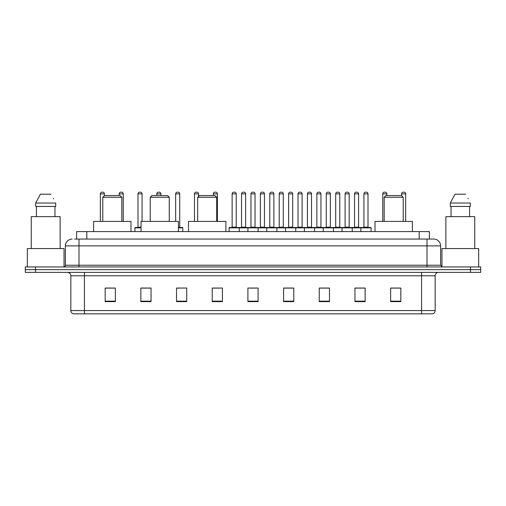 <?xml version="1.0" encoding="UTF-8"?>
<svg xmlns="http://www.w3.org/2000/svg" width="506" height="506" viewBox="0 0 506 506"><rect width="100%" height="100%" fill="white"/><g stroke="black" fill="none" stroke-linecap="round" stroke-linejoin="round"><path stroke-width="0.76" d="M76.621 239.066L76.621 231.59L429.379 231.59L429.379 239.066M74.736 239.066L431.422 239.066M74.578 239.066L78.999 239.066L78.999 245.865L65.4 245.865L65.4 265.233A1.701 1.701 0 0 1 63.705 266.934M72.2 239.066A6.799 6.799 0 0 0 65.4 245.865M440.599 245.865L427.001 245.865L427.001 239.066L433.8 239.066A6.799 6.799 0 0 1 440.599 245.865L440.599 265.233L442.295 266.934M35.496 266.934L25.3 266.934L25.3 269.654L35.496 269.654L25.3 269.654L25.3 272.373L35.496 272.373L35.496 269.654L470.504 269.654L35.496 269.654L35.496 266.934L470.504 266.934L470.504 269.654L480.7 269.654L470.504 269.654L470.504 272.373L35.496 272.373M480.7 266.934L480.7 269.654L480.7 266.934L470.504 266.934M432.541 313.834L421.568 313.834L421.568 310.57L435.16 310.57L435.16 275.77A3.397 3.397 0 0 1 438.557 272.373M432.44 313.834L73.288 313.834A3.397 3.397 0 0 1 70.84 310.57L70.84 275.77C70.638 273.708 69.505 272.576 67.443 272.373M400.834 301.633L400.834 288.04L390.638 288.04L390.638 301.633L400.834 301.633M365.149 301.633L365.149 288.04L354.953 288.04L354.953 301.633L365.149 301.633M329.469 301.633L329.469 288.04L319.273 288.04L319.273 301.633L329.469 301.633M293.784 301.633L293.784 288.04L283.588 288.04L283.588 301.633L293.784 301.633M115.362 301.633L115.362 288.04L105.166 288.04L105.166 301.633L115.362 301.633M151.047 301.633L151.047 288.04L140.851 288.04L140.851 301.633L151.047 301.633M186.727 301.633L186.727 288.04L176.531 288.04L176.531 301.633L186.727 301.633M222.412 301.633L222.412 288.04L212.216 288.04L212.216 301.633L222.412 301.633M258.098 301.633L258.098 288.04L247.902 288.04L247.902 301.633L258.098 301.633M480.7 272.373L480.7 269.654L480.7 272.373L470.504 272.373M325.763 288.11L321.443 288.11M363.416 288.11L359.102 288.11M212.216 288.11L219.421 288.11M176.531 288.11L180.237 288.11M147.512 288.11L142.584 288.11M283.588 288.11L293.202 288.11M288.104 288.11L283.79 288.11M250.451 288.11L255.549 288.11M151.047 288.11L140.851 288.11M115.362 288.11L105.166 288.11M329.469 288.11L319.273 288.11M365.149 288.11L354.953 288.11M400.834 288.11L390.638 288.11M64.041 266.902L64.041 248.579L27.337 248.579L27.337 266.934M60.132 248.579L60.132 216.638L31.245 216.638L31.245 248.579M54.958 206.442L54.958 216.638L54.958 206.442M35.679 203.039L40.385 194.203L35.679 203.039L35.679 206.442L55.704 206.442L55.704 203.039L35.679 203.039M53.554 198.845L53.288 198.333M36.426 206.442L36.426 216.638M50.998 194.203L40.385 194.203M102.788 197.264L121.819 197.264L120.118 195.563L104.483 195.563L102.788 197.264L102.788 221.394M121.819 197.264L121.819 221.394M130.991 231.59L130.991 221.394L93.61 221.394L93.61 231.59M150.231 197.264L169.263 197.264L167.562 195.563L151.926 195.563L150.231 197.264L150.231 221.394M169.263 197.264L169.263 221.394M178.435 231.59L178.435 221.394L141.054 221.394L141.054 231.59M197.675 197.264L216.701 197.264L215.006 195.563L199.37 195.563L197.675 197.264L197.675 221.394M216.701 197.264L216.701 221.394M225.878 231.59L225.878 221.394L188.498 221.394L188.498 231.59M384.18 197.264L403.212 197.264L401.517 195.563L385.882 195.563L384.18 197.264L384.18 221.394M403.212 197.264L403.212 221.394M412.39 231.59L412.39 221.394L375.009 221.394L375.009 231.59M478.663 266.934L478.663 248.579L441.959 248.579L441.959 266.902M474.754 248.579L474.754 216.638L445.868 216.638L445.868 248.579M450.296 203.039L455.002 194.203L450.296 203.039L450.296 206.442L470.321 206.442L470.321 203.039L450.296 203.039M468.17 198.845L467.905 198.333M451.042 206.442L451.042 216.638M469.574 216.638L469.574 206.442M465.615 194.203L455.002 194.203M360.867 231.59L360.867 227.852A0.342 0.342 0 0 1 361.208 227.51L370.727 227.51A0.342 0.342 0 0 1 371.062 227.852L229.073 227.852A0.342 0.342 0 0 1 229.414 227.51L238.933 227.51A0.342 0.342 0 0 1 239.268 227.852L239.268 231.59M236.213 227.169A0.342 0.342 0 0 0 236.549 227.51A0.342 0.342 0 0 1 236.213 227.169L236.213 193.868A1.701 1.701 0 0 0 234.512 192.166L233.835 192.166L234.512 192.166A1.701 1.701 0 0 1 236.213 193.868L232.134 193.868A1.701 1.701 0 0 1 233.835 192.166A1.701 1.701 0 0 0 232.134 193.868L232.134 227.169A0.342 0.342 0 0 1 231.792 227.51A0.342 0.342 0 0 0 232.134 227.169L236.213 227.169M238.933 227.51L229.414 227.51A0.342 0.342 0 0 0 229.073 227.852L229.073 231.59M247.902 231.59L247.902 227.852A0.342 0.342 0 0 1 248.244 227.51L257.756 227.51A0.342 0.342 0 0 1 258.098 227.852L258.098 231.59M255.037 227.169A0.342 0.342 0 0 0 255.378 227.51A0.342 0.342 0 0 1 255.037 227.169L255.037 193.868A1.701 1.701 0 0 0 253.342 192.166L252.658 192.166L253.342 192.166A1.701 1.701 0 0 1 255.037 193.868L250.963 193.868A1.701 1.701 0 0 1 252.658 192.166A1.701 1.701 0 0 0 250.963 193.868L250.963 227.169A0.342 0.342 0 0 1 250.622 227.51A0.342 0.342 0 0 0 250.963 227.169L255.037 227.169M266.732 231.59L266.732 227.852A0.342 0.342 0 0 1 267.067 227.51L276.586 227.51A0.342 0.342 0 0 1 276.927 227.852L276.927 231.59M273.866 227.169A0.342 0.342 0 0 0 274.208 227.51A0.342 0.342 0 0 1 273.866 227.169L273.866 193.868A1.701 1.701 0 0 0 272.165 192.166L271.488 192.166L272.165 192.166A1.701 1.701 0 0 1 273.866 193.868L269.787 193.868A1.701 1.701 0 0 1 271.488 192.166A1.701 1.701 0 0 0 269.787 193.868L269.787 227.169A0.342 0.342 0 0 1 269.451 227.51A0.342 0.342 0 0 0 269.787 227.169L273.866 227.169M285.555 231.59L285.555 227.852A0.342 0.342 0 0 1 285.896 227.51L295.415 227.51A0.342 0.342 0 0 1 295.751 227.852L295.751 231.59M292.696 227.169A0.342 0.342 0 0 0 293.037 227.51A0.342 0.342 0 0 1 292.696 227.169L292.696 193.868A1.701 1.701 0 0 0 290.994 192.166L290.317 192.166L290.994 192.166A1.701 1.701 0 0 1 292.696 193.868L288.616 193.868A1.701 1.701 0 0 1 290.317 192.166A1.701 1.701 0 0 0 288.616 193.868L288.616 227.169A0.342 0.342 0 0 1 288.275 227.51A0.342 0.342 0 0 0 288.616 227.169L292.696 227.169M304.384 231.59L304.384 227.852A0.342 0.342 0 0 1 304.726 227.51L314.239 227.51A0.342 0.342 0 0 1 314.58 227.852L314.58 231.59M311.525 227.169A0.342 0.342 0 0 0 311.86 227.51A0.342 0.342 0 0 1 311.525 227.169L311.525 193.868A1.701 1.701 0 0 0 309.824 192.166L309.141 192.166L309.824 192.166A1.701 1.701 0 0 1 311.525 193.868L307.446 193.868A1.701 1.701 0 0 1 309.141 192.166A1.701 1.701 0 0 0 307.446 193.868L307.446 227.169A0.342 0.342 0 0 1 307.104 227.51A0.342 0.342 0 0 0 307.446 227.169L311.525 227.169M323.214 231.59L323.214 227.852A0.342 0.342 0 0 1 323.555 227.51L333.068 227.51A0.342 0.342 0 0 1 333.41 227.852L333.41 231.59M330.348 227.169A0.342 0.342 0 0 0 330.69 227.51A0.342 0.342 0 0 1 330.348 227.169L330.348 193.868A1.701 1.701 0 0 0 328.653 192.166L327.97 192.166L328.653 192.166A1.701 1.701 0 0 1 330.348 193.868L326.269 193.868A1.701 1.701 0 0 1 327.97 192.166A1.701 1.701 0 0 0 326.269 193.868L326.269 227.169A0.342 0.342 0 0 1 325.934 227.51A0.342 0.342 0 0 0 326.269 227.169L330.348 227.169M342.043 231.59L342.043 227.852A0.342 0.342 0 0 1 342.379 227.51L351.898 227.51A0.342 0.342 0 0 1 352.239 227.852L352.239 231.59M349.178 227.169A0.342 0.342 0 0 0 349.519 227.51A0.342 0.342 0 0 1 349.178 227.169L349.178 193.868A1.701 1.701 0 0 0 347.477 192.166L346.8 192.166L347.477 192.166A1.701 1.701 0 0 1 349.178 193.868L345.098 193.868A1.701 1.701 0 0 1 346.8 192.166A1.701 1.701 0 0 0 345.098 193.868L345.098 227.169A0.342 0.342 0 0 1 344.757 227.51A0.342 0.342 0 0 0 345.098 227.169L349.178 227.169M370.727 227.51L361.208 227.51L370.727 227.51A0.342 0.342 0 0 1 371.062 227.852L371.062 231.59M368.007 227.169A0.342 0.342 0 0 0 368.343 227.51A0.342 0.342 0 0 1 368.007 227.169L368.007 193.868A1.701 1.701 0 0 0 366.306 192.166L365.629 192.166L366.306 192.166A1.701 1.701 0 0 1 368.007 193.868L363.928 193.868A1.701 1.701 0 0 1 365.629 192.166A1.701 1.701 0 0 0 363.928 193.868L363.928 227.169A0.342 0.342 0 0 1 363.586 227.51A0.342 0.342 0 0 0 363.928 227.169L368.007 227.169M248.345 227.51L238.826 227.51M241.545 193.868A1.701 1.701 0 0 1 243.247 192.166L243.924 192.166A1.701 1.701 0 0 1 245.625 193.868L241.545 193.868L241.545 227.169A0.342 0.342 0 0 1 241.21 227.51M245.625 193.868L245.625 227.169A0.342 0.342 0 0 0 245.967 227.51M267.174 227.51L257.655 227.51M260.375 193.868A1.701 1.701 0 0 1 262.076 192.166L262.753 192.166A1.701 1.701 0 0 1 264.455 193.868L260.375 193.868L260.375 227.169A0.342 0.342 0 0 1 260.033 227.51M264.455 193.868L264.455 227.169A0.342 0.342 0 0 0 264.79 227.51M285.998 227.51L276.485 227.51M279.204 193.868A1.701 1.701 0 0 1 280.9 192.166L281.583 192.166A1.701 1.701 0 0 1 283.278 193.868L279.204 193.868L279.204 227.169A0.342 0.342 0 0 1 278.863 227.51M283.278 193.868L283.278 227.169A0.342 0.342 0 0 0 283.619 227.51M304.827 227.51L295.314 227.51M298.028 193.868A1.701 1.701 0 0 1 299.729 192.166L300.412 192.166A1.701 1.701 0 0 1 302.107 193.868L298.028 193.868L298.028 227.169A0.342 0.342 0 0 1 297.692 227.51M302.107 193.868L302.107 227.169A0.342 0.342 0 0 0 302.449 227.51M323.657 227.51L314.137 227.51M316.857 193.868A1.701 1.701 0 0 1 318.559 192.166L319.235 192.166A1.701 1.701 0 0 1 320.937 193.868L316.857 193.868L316.857 227.169A0.342 0.342 0 0 1 316.516 227.51M320.937 193.868L320.937 227.169A0.342 0.342 0 0 0 321.278 227.51M342.48 227.51L332.967 227.51M335.687 193.868A1.701 1.701 0 0 1 337.382 192.166L338.065 192.166A1.701 1.701 0 0 1 339.766 193.868L335.687 193.868L335.687 227.169A0.342 0.342 0 0 1 335.345 227.51M339.766 193.868L339.766 227.169A0.342 0.342 0 0 0 340.102 227.51M361.309 227.51L351.796 227.51M354.516 193.868A1.701 1.701 0 0 1 356.211 192.166L356.894 192.166A1.701 1.701 0 0 1 358.59 193.868L354.516 193.868L354.516 227.169A0.342 0.342 0 0 1 354.175 227.51M358.59 193.868L358.59 227.169A0.342 0.342 0 0 0 358.931 227.51M104.419 195.632L104.419 193.868A1.701 1.701 0 0 0 102.718 192.166L102.041 192.166A1.701 1.701 0 0 0 100.34 193.868L100.34 221.394M123.243 221.394L123.243 193.868A1.701 1.701 0 0 0 121.548 192.166L120.864 192.166A1.701 1.701 0 0 0 119.169 193.868L119.169 195.563M141.054 227.852L134.938 227.852A0.342 0.342 0 0 1 135.273 227.51L141.054 227.51M137.993 193.868A1.701 1.701 0 0 1 139.694 192.166L140.371 192.166A1.701 1.701 0 0 1 142.072 193.868L137.993 193.868L137.993 227.169A0.342 0.342 0 0 1 137.657 227.51M142.072 193.868L142.072 221.394M134.938 227.852L134.938 231.59M160.902 195.563L160.902 193.868A1.701 1.701 0 0 0 159.2 192.166L158.523 192.166A1.701 1.701 0 0 0 156.822 193.868L156.822 195.563M182.786 231.59L182.786 227.852A0.342 0.342 0 0 0 182.445 227.51L178.435 227.51M179.731 193.868L175.652 193.868A1.701 1.701 0 0 1 177.347 192.166L178.03 192.166A1.701 1.701 0 0 1 179.731 193.868L179.731 227.169A0.342 0.342 0 0 0 180.066 227.51M175.652 193.868L175.652 221.394M198.554 196.379L198.554 193.868A1.701 1.701 0 0 0 196.859 192.166L196.176 192.166A1.701 1.701 0 0 0 194.475 193.868L194.475 221.394M217.384 221.394L217.384 193.868A1.701 1.701 0 0 0 215.682 192.166L215.006 192.166A1.701 1.701 0 0 0 213.304 193.868L213.304 195.563M248.244 227.51L257.756 227.51M386.831 195.563L386.831 193.868A1.701 1.701 0 0 0 385.136 192.166L384.452 192.166A1.701 1.701 0 0 0 382.757 193.868L382.757 221.394M405.66 221.394L405.66 193.868A1.701 1.701 0 0 0 403.959 192.166L403.282 192.166A1.701 1.701 0 0 0 401.581 193.868L401.581 195.632M86.817 239.066L86.817 231.59M419.183 239.066L419.183 231.59M78.999 266.934L78.999 265.233L440.599 265.233M65.4 265.233L78.999 265.233L78.999 245.865L427.001 245.865L427.001 266.934M421.568 272.373L421.568 275.77L70.84 275.77M435.16 275.77L421.568 275.77L421.568 310.57L84.432 310.57L84.432 313.834M70.84 310.57L84.432 310.57L84.432 272.373M258.098 301.159L247.902 301.159M222.412 301.159L212.216 301.159M186.727 301.159L176.531 301.159M151.047 301.159L140.851 301.159M115.362 301.159L105.166 301.159M293.784 301.159L283.588 301.159M329.469 301.159L319.273 301.159M365.149 301.159L354.953 301.159M400.834 301.159L390.638 301.159M241.545 227.169L245.625 227.169M260.375 227.169L264.455 227.169M279.204 227.169L283.278 227.169M298.028 227.169L302.107 227.169M316.857 227.169L320.937 227.169M335.687 227.169L339.766 227.169M354.516 227.169L358.59 227.169M104.419 193.868L100.34 193.868M123.243 193.868L119.169 193.868M137.993 227.169L141.054 227.169M160.902 193.868L156.822 193.868M182.786 227.852L178.435 227.852M178.435 227.169L179.731 227.169M198.554 193.868L194.475 193.868M217.384 193.868L213.304 193.868M386.831 193.868L382.757 193.868M405.66 193.868L401.581 193.868M432.712 313.834C434.249 313.29 435.065 312.202 435.16 310.57"/></g></svg>
